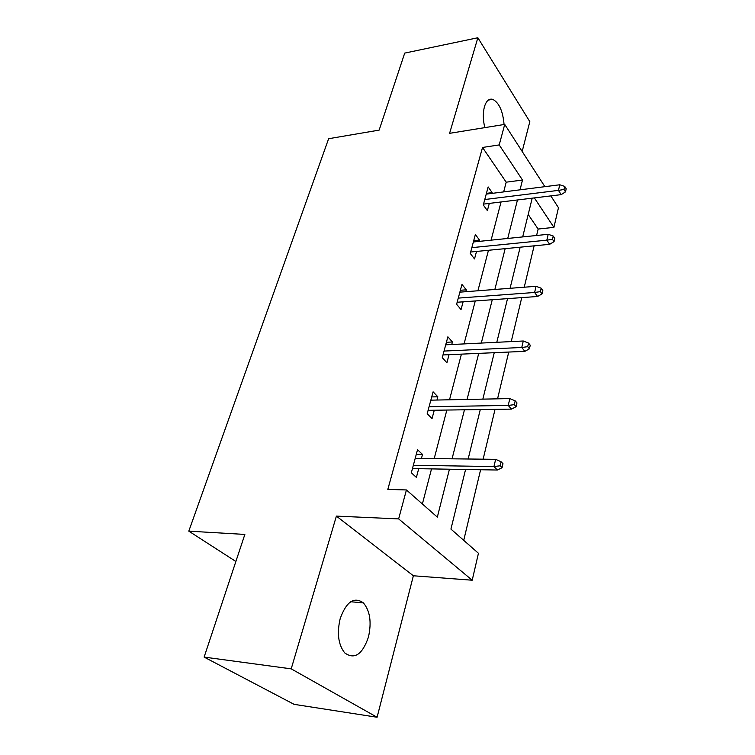 <?xml version="1.0" encoding="UTF-8"?>
<svg xmlns="http://www.w3.org/2000/svg" width="755" height="755" viewBox="0 0 755 755"><rect width="100%" height="100%" fill="white"/><g stroke="black" fill="none" stroke-linecap="round" stroke-linejoin="round"><path stroke-width="1.13" d="M368.449 637.078C371.734 622.271 370.054 610.889 363.41 602.915C354.17 596.365 346.432 601.575 340.212 618.534C336.787 633.162 338.268 644.591 344.667 652.848C354.425 659.898 362.353 654.642 368.449 637.078M504.066 124.509C502.896 111.051 499.093 102.652 492.666 99.32C488.985 98.433 486.248 100.906 484.436 106.748C482.841 112.957 482.964 119.913 484.804 127.633M465.571 469.478L450.933 529.085L478.443 553.283L472.205 580.217L398.64 518.902L406.426 489.948L437.334 517.128L449.442 469.204M413.372 575.772L336.39 516.109L291.213 668.855L204.124 657.095L294.082 704.34L377.094 717.25L413.372 575.772L472.205 580.217M522.177 151.462L529.821 121.64L477.858 37.75L449.593 133.333L504.717 124.405L544.884 186.664M550.839 195.894L558.464 207.719L553.915 227.378L534.361 197.904M536.597 235.484L538.136 229.048L553.915 227.378M463.73 540.335L480.605 469.742M483.134 459.182L495.035 409.361M497.554 398.838L508.738 352.057M511.239 341.59L521.743 297.621M524.234 287.211L534.125 245.828M291.213 668.855L377.094 717.25M204.124 657.095L244.856 534.427L188.797 531.152L328.633 138.712L379.142 130.115L404.718 53.095L477.858 37.75M188.797 531.152L235.871 561.484M538.136 229.048L528.198 214.467M503.66 191.902L506.199 182.181L482.53 147.452L387.815 489.41L406.426 489.948M422.385 503.981L431.52 468.893M434.2 458.615L446.847 410.05M449.518 399.791L461.409 354.142M464.07 343.912L475.263 300.952M477.915 290.769L488.457 250.282M491.099 240.156L501.046 201.972M491.958 193.393L492.156 192.638L488.155 186.938L483.304 204.982L487.371 210.626L489.287 203.406M479.189 241.383L479.529 240.081L475.357 234.541L470.28 253.453L474.517 258.937L476.509 251.453M465.797 291.704L466.307 289.816L461.947 284.437L456.615 304.274L461.041 309.578L463.108 301.821M451.745 344.525L452.424 341.987L447.875 336.805L442.27 357.643L446.903 362.74L449.046 354.68M436.975 400.037L437.843 396.79L433.087 391.826L427.188 413.74L432.039 418.61L434.267 410.229M421.432 458.464L422.507 454.425L417.524 449.716L411.324 472.79L416.392 477.396L418.714 468.676M336.39 516.109L398.64 518.902M482.53 147.452L499.206 144.922L504.717 124.405M532.199 198.169L522.687 236.91M520.167 247.196L510.069 288.297M507.53 298.64L496.799 342.308M494.251 352.698L482.851 399.131M480.284 409.569L468.147 459.002M520.025 189.826L522.498 180.03L499.206 144.922M452.066 458.823L464.457 409.795M467.071 399.442L478.708 353.378M481.312 343.063L492.26 299.735M494.855 289.467L505.161 248.659M507.738 238.448L517.458 199.971M506.199 182.181L522.498 180.03M486.428 193.365L492.156 192.638M473.706 240.685L479.529 240.081M460.38 290.269L466.307 289.816M446.394 342.289L452.424 341.987M431.718 396.922L437.843 396.79M416.269 454.368L422.507 454.425M483.54 204.105L561.163 194.639L558.464 190.373L484.767 199.528M563.994 189.496L565.486 191.883L566.203 188.769L564.712 186.391L563.994 189.496L558.464 190.373L559.766 184.777L486.22 194.12M561.163 194.639L565.486 191.883M564.712 186.391L559.766 184.777M470.658 252.019L549.659 244.318L546.828 240.165L471.837 247.649M552.49 239.307L554.047 241.628L554.802 238.363L553.245 236.041L552.49 239.307L546.828 240.165L548.206 234.295L473.357 241.977M549.659 244.318L554.047 241.628M553.245 236.041L548.206 234.295M457.162 302.245L537.56 296.489L534.615 292.478L458.276 298.102M540.41 291.638L542.033 293.874L542.826 290.448L541.203 288.202L540.41 291.638L534.615 292.478L536.059 286.305L459.87 292.157M537.56 296.489L542.033 293.874M541.203 288.202L536.059 286.305M442.996 354.944L524.848 351.349L521.762 347.489L444.044 351.066M527.698 346.677L529.406 348.838L530.236 345.224L528.538 343.063L527.698 346.677L521.762 347.489L523.281 340.996L445.714 344.818M524.848 351.349L529.406 348.838M528.538 343.063L523.281 340.996M428.113 410.324L511.465 409.116L508.228 405.435L429.076 406.728M514.315 404.652L516.099 406.709L516.977 402.906L515.193 400.839L514.315 404.652L508.228 405.435L509.833 398.593L430.841 400.159M511.465 409.116L516.099 406.709M515.193 400.839L509.833 398.593M412.457 468.572L497.347 470.025L493.959 466.543L413.334 465.307M500.197 465.788L502.066 467.732L502.99 463.721L501.122 461.777L500.197 465.788L493.959 466.543L495.648 459.323L415.193 458.389M497.347 470.025L502.066 467.732M501.122 461.777L495.648 459.323M363.41 602.915L350.745 601.735M492.666 99.32L488.353 100.085"/></g></svg>
